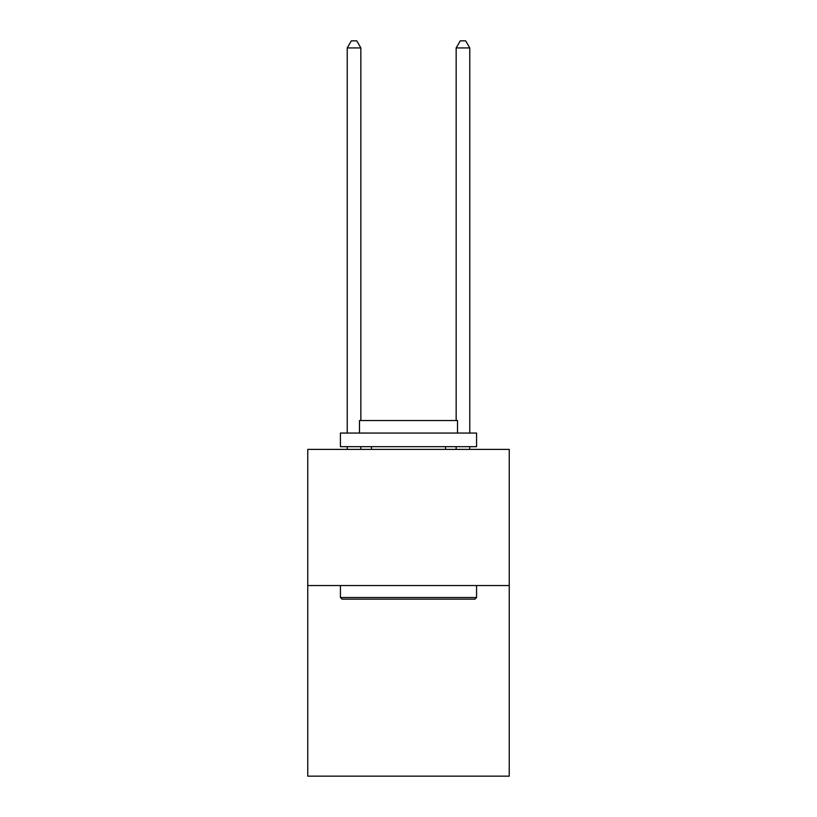 <?xml version="1.0" encoding="UTF-8"?>
<svg xmlns="http://www.w3.org/2000/svg" width="817" height="817" viewBox="0 0 817 817"><rect width="100%" height="100%" fill="white"/><g stroke="black" fill="none" stroke-linecap="round" stroke-linejoin="round"><path stroke-width="1.23" d="M509.246 585.544L509.246 776.15L307.754 776.15L307.754 449.401L509.246 449.401L509.246 585.544L307.754 585.544M342.057 599.157L340.423 597.523L476.577 597.523L474.943 599.157L342.057 599.157M476.577 433.061L476.577 446.674L340.423 446.674L340.423 433.061L476.577 433.061M359.49 433.061L359.49 420.53L457.51 420.53L457.51 433.061M476.577 585.544L476.577 597.523M340.423 585.544L340.423 597.523M445.531 446.674L445.531 449.401M371.469 446.674L371.469 449.401M360.848 449.401L360.848 446.674M360.848 420.53L360.848 47.927L347.235 47.927L347.235 433.061M347.235 449.401L347.235 446.674M347.235 47.927L351.32 40.85L356.763 40.85L360.848 47.927M469.765 449.401L469.765 446.674M469.765 433.061L469.765 47.927L456.152 47.927L456.152 420.53M456.152 446.674L456.152 449.401M456.152 47.927L460.237 40.85L465.68 40.85L469.765 47.927"/></g></svg>
